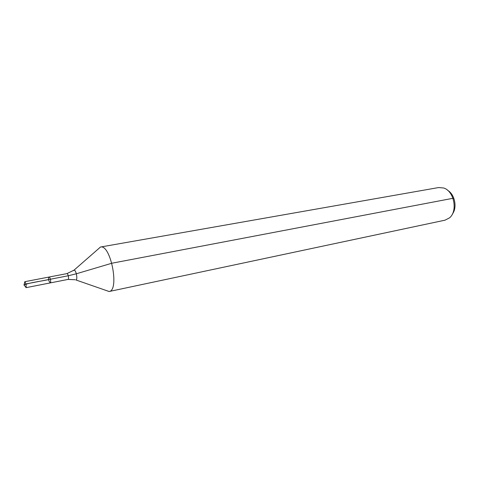 <?xml version="1.0" encoding="UTF-8"?>
<svg xmlns="http://www.w3.org/2000/svg" width="479" height="479" viewBox="0 0 479 479"><rect width="100%" height="100%" fill="white"/><g stroke="black" fill="none" stroke-linecap="round" stroke-linejoin="round"><path stroke-width="0.72" d="M48.852 280.736L50.193 282.921C51.379 282.844 50.181 276.676 49.05 277.042C48.475 277.443 48.409 278.676 48.852 280.736M452.38 214.053C457.409 207.664 454.858 194.51 447.799 190.468M105.152 290.124L109.074 291.525L444.985 220.184L449.446 217.903C458.044 211.209 454.122 190.983 443.644 187.996L438.65 187.552L100.44 247.038L97.327 249.804M109.074 291.525L109.14 291.507C119.678 290.43 110.685 244.092 100.506 247.026L100.44 247.038M75.179 279.736L68.012 279.425L50.193 282.921C51.379 282.844 50.181 276.676 49.05 277.042L24.794 281.694L24.381 283.7M24.824 285.975L26.159 287.532L26.076 283.939L24.794 281.694M453.918 198.516L452.972 198.294L111.858 263.228L76.353 273.778L68.269 275.766L26.076 283.939L23.95 284.963L26.159 287.532M50.391 279.227C42.014 281.179 30.698 282.341 23.95 284.963L25.04 281.76M109.14 291.507L75.939 279.976C77.993 279.628 76.071 269.701 74.029 270.15L73.419 270.653M68.012 279.425C69.257 279.329 68.078 273.246 66.886 273.623L49.05 277.042M66.886 273.623L74.029 270.15L100.506 247.026M50.193 282.921L25.956 287.681"/></g></svg>
